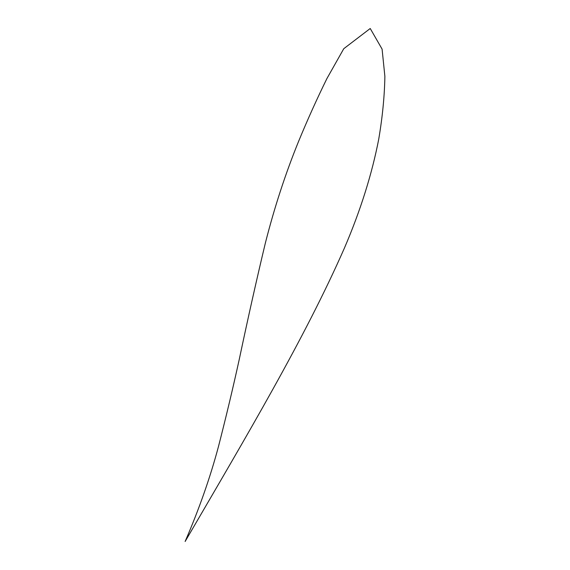 <?xml version="1.0" encoding="UTF-8"?>
<svg xmlns="http://www.w3.org/2000/svg" width="570" height="570" viewBox="0 0 570 570"><rect width="100%" height="100%" fill="white"/><g stroke="black" fill="none" stroke-linecap="round" stroke-linejoin="round"><path stroke-width="0.85" d="M185.122 541.5C247.031 435.266 304.779 338.281 344.38 248.157C360.839 209.824 372.153 173.18 378.722 139.208C382.484 117.042 384.536 96.095 384.878 76.366L382.092 49.12L370.229 28.5L343.774 48.699L326.923 78.546C316.92 98.888 307.515 119.743 298.701 141.103C285.492 173.515 274.355 207.58 265.299 243.297C256.664 279.4 248.007 317.982 239.329 359.05C233.215 387.009 226.276 416.143 218.495 446.438C210.195 477.553 199.065 509.238 185.122 541.5"/></g></svg>
